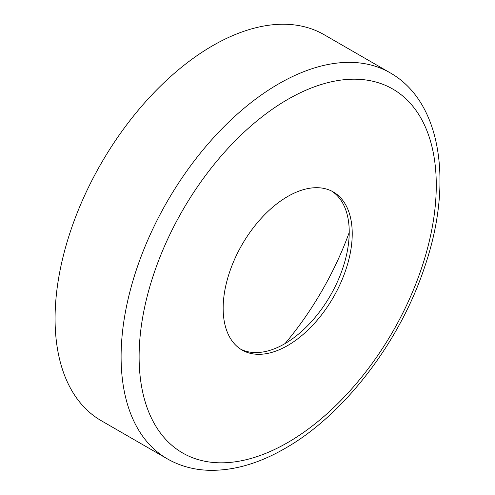 <?xml version="1.0" encoding="UTF-8"?>
<svg xmlns="http://www.w3.org/2000/svg" width="495" height="495" viewBox="0 0 495 495"><rect width="100%" height="100%" fill="white"/><g stroke="black" fill="none" stroke-linecap="round" stroke-linejoin="round"><path stroke-width="0.74" d="M349.229 232.452A218.617 126.219 -60 0 1 285.071 343.573M101.228 420.682A222.861 128.669 -60 0 1 67.066 242.105A222.861 128.669 -60 0 1 212.652 45.713A222.861 128.669 -60 0 1 324.083 34.681L390.122 72.802A222.861 128.669 -60 0 0 278.691 83.841A222.861 128.669 -60 0 0 133.099 280.226A222.861 128.669 -60 0 0 167.261 458.809L101.228 420.682M331.805 191.144A91.266 52.693 -60 0 1 343.901 264.732A91.266 52.693 -60 0 1 284.693 343.79A91.266 52.693 -60 0 1 240.589 349.136M287.694 196.484A91.266 52.693 -60 0 1 333.327 191.967A91.266 52.693 -60 0 1 347.317 265.097A91.266 52.693 -60 0 1 287.694 345.522A91.266 52.693 -60 0 1 242.061 350.045A91.266 52.693 -60 0 1 228.071 276.909A91.266 52.693 -60 0 1 287.694 196.484M287.694 442.573A210.128 121.318 -60 0 1 139.114 356.79A210.128 121.318 -60 0 1 287.694 99.439A210.128 121.318 -60 0 1 436.274 185.223A210.128 121.318 -60 0 1 287.694 442.573M167.261 458.809C179.407 465.764 192.821 469.576 207.498 470.25C232.483 471.135 258.334 463.852 285.058 448.402C344.328 414.822 400.424 341.284 424.982 265.964C453.216 183.094 441.583 101.908 390.122 72.802"/></g></svg>
